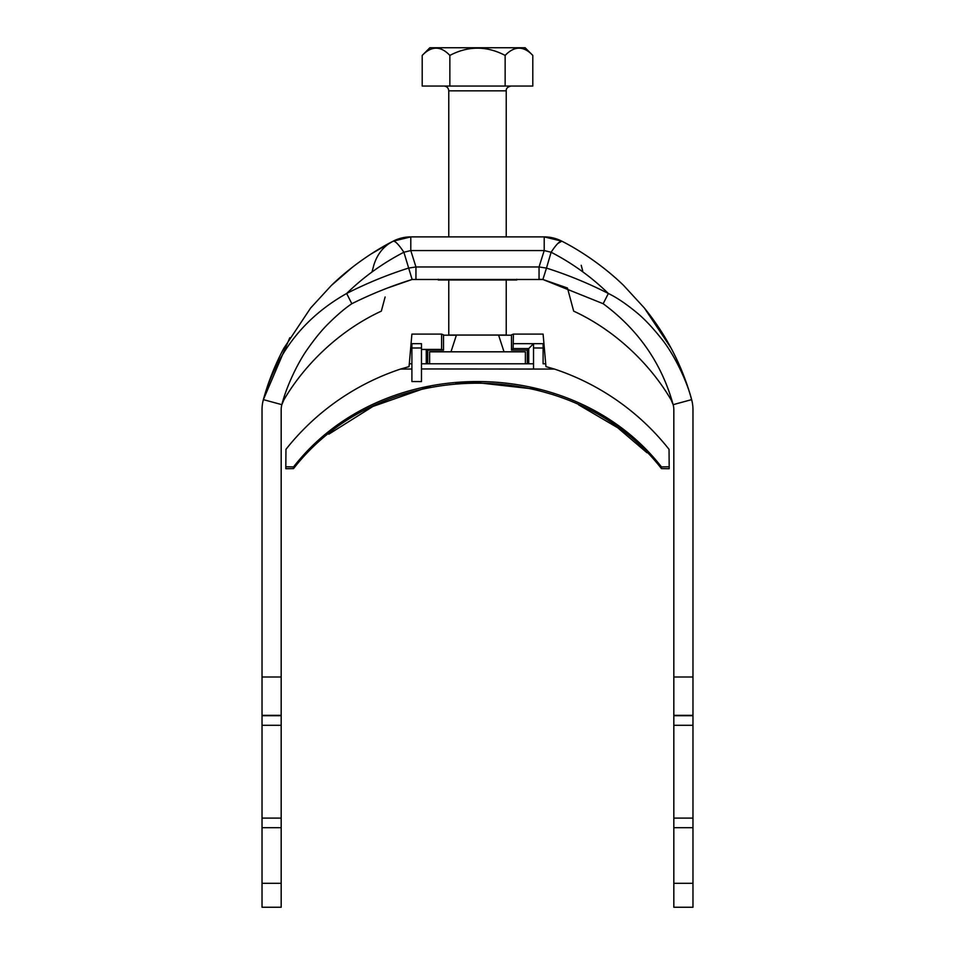 <?xml version="1.0" encoding="UTF-8"?>
<svg xmlns="http://www.w3.org/2000/svg" width="955" height="955" viewBox="0 0 955 955"><rect width="100%" height="100%" fill="white"/><g stroke="black" fill="none" stroke-linecap="round" stroke-linejoin="round"><path stroke-width="1.43" d="M281.176 677.011L281.176 715.331L262.028 715.331L262.028 677.011L281.176 677.011L281.176 409.707A19.148 19.148 0 0 1 281.856 404.669L283.85 399.942C304.215 365.049 338.906 330.717 381.332 311.139L385.128 296.981M262.028 818.137L262.028 907.25L281.176 907.25L262.028 907.25M262.028 715.331L262.028 818.101L281.176 818.101L281.176 907.25M262.028 677.011L262.028 409.707A38.307 38.307 0 0 1 263.377 399.632L289.807 337.724M557.827 243.501L561.791 241.161L544.207 236.888L544.207 250.568L539.05 266.958L539.05 279.266L542.882 279.481L412.118 279.481C391.514 285.879 371.423 293.961 351.834 303.714C344.815 308.417 336.805 315.257 327.804 324.234C321.716 330.263 315.078 338.368 307.904 348.551C297.041 363.616 285.963 388.088 281.856 404.669L263.377 399.632C268.26 381.761 275.1 364.619 283.874 348.205L310.626 308.023L331.313 285.509C350.76 266.517 374.921 250.353 393.209 241.161C383.671 246.068 377.201 254.102 373.799 265.275L372.128 271.483M281.176 715.331L281.176 818.137M415.95 279.266L415.95 266.958L539.05 266.958L546.487 268.092L551.119 252.239C556.013 244.778 559.57 241.078 561.791 241.161L544.207 236.888L410.793 236.888L410.793 250.568L415.95 266.958L408.513 268.092C387.193 274.873 366.577 283.337 346.641 293.483C304.442 317.287 276.687 352.658 263.377 399.632M387.539 288.004L412.118 279.481L403.881 252.239C398.856 244.683 395.298 240.982 393.209 241.161L410.793 236.888A38.307 38.307 0 0 0 393.209 241.161L410.793 236.888M569.872 296.981L567.461 288.004L542.882 279.481L546.487 268.092C567.7 274.825 588.328 283.289 608.359 293.483C591.455 277.01 572.379 263.258 551.119 252.239L544.207 250.568L410.793 250.568L403.881 252.239C382.621 263.258 363.545 277.01 346.641 293.483L351.834 303.714M581.201 265.275L582.693 270.838M542.882 279.481L603.166 303.714L608.359 293.483C616.679 297.483 626.217 303.917 636.973 312.798C644.255 318.779 652.205 327.147 660.824 337.927C674.015 353.708 687.314 381.94 691.623 399.632C682.348 365.98 666.59 335.444 644.374 308.023L623.687 285.509C604.24 266.517 580.079 250.353 561.791 241.161A38.307 38.307 0 0 0 544.207 236.888M692.972 907.25L673.824 907.25L692.972 907.25L692.972 409.707A38.307 38.307 0 0 0 691.623 399.632C686.74 381.761 679.9 364.619 671.126 348.205L644.374 308.023L623.675 285.497C604.24 266.517 580.067 250.353 561.791 241.161M692.972 677.011L673.824 677.011L673.824 409.707A19.148 19.148 0 0 0 673.144 404.669L691.623 399.632M673.824 907.25L673.824 677.011M603.166 303.714C638.406 329.785 661.731 363.437 673.144 404.669L671.15 399.942C650.785 365.049 616.094 330.717 573.668 311.139L567.461 288.004M281.856 404.669L283.85 399.942C304.215 365.049 338.906 330.717 381.332 311.139M671.15 399.942L669.634 397.411M608.562 331.66L605.291 329.356M516.762 279.266L516.762 279.982L438.238 279.982L438.238 279.266M692.972 715.713L673.824 715.713M281.176 715.713L262.028 715.713M448.766 279.982L448.766 335.05L506.234 335.05L506.234 279.982M422.206 55.414L429.869 47.75L525.131 47.75L532.795 55.414C523.65 45.756 514.447 45.756 505.147 55.414C486.704 45.756 468.272 45.756 449.853 55.414C440.721 45.756 431.505 45.756 422.206 55.414L422.206 86.057L532.795 86.057L532.795 55.414M436.292 48.013L438.238 48.204M519.234 48.013L520.785 48.144M448.766 236.888L448.766 90.844C448.492 87.932 446.892 86.344 443.98 86.057M449.853 55.414L449.853 86.057M505.147 55.414L505.147 86.057M429.619 363.783L429.619 351.81L525.381 351.81L525.381 363.783M426.264 349.53L427.697 350.187L443.514 350.187L441.592 349.411L421.477 349.411L426.264 349.53L426.264 363.783M427.697 350.187L427.697 363.783M443.514 335.205L456.383 335.205M498.617 335.205L511.486 335.205M511.486 350.139L527.303 350.139L528.736 348.575L513.121 348.575L511.486 350.139L511.486 334.859L513.408 334.095L543.097 334.095L545.962 366.625L554.473 369.072A244.205 244.194 -0 0 1 669.037 449.327L669.18 466.804L661.457 466.911C572.928 353.314 382.346 352.873 293.543 466.911L285.82 466.804L285.963 449.327A244.205 244.194 -0 0 1 400.527 369.072L409.038 366.625L409.301 363.783L411.903 363.783L411.903 343.669L411.903 348.014L421.477 347.966L421.477 343.669L411.903 343.669M443.514 350.187L443.514 334.859L441.592 334.095L411.903 334.095L409.301 363.783M421.477 381.534L411.903 381.534L421.477 381.594L421.477 347.966M411.903 381.534L411.903 348.014M421.477 363.783L533.523 363.783M421.477 368.952L554.473 369.072M400.527 369.072L411.903 369.012L411.903 374.611M441.592 349.411L441.592 334.095M513.121 348.575L513.408 334.095M527.303 350.139L527.303 363.783M528.736 363.783L528.736 348.575L533.523 343.669L543.097 343.669L543.097 363.783L545.699 363.783M533.523 368.952L533.523 343.669L513.408 343.669M293.543 466.911L293.543 468.607L285.82 468.714L285.82 466.804M661.457 466.911L661.457 468.607L669.18 468.714L669.18 466.804M293.543 468.607C382.346 354.52 572.928 354.962 661.457 468.607M543.097 363.783L543.097 343.669M533.523 347.966L543.097 348.014M692.972 715.331L673.824 715.331M692.972 725.299L673.824 725.299M692.972 827.687L673.824 827.687M692.972 883.303L673.824 883.303M281.176 883.303L262.028 883.303M281.176 827.687L262.028 827.687M281.176 725.299L262.028 725.299M506.234 236.888L506.234 90.844L448.766 90.844M310.626 308.023L331.325 285.497L352.467 267.173M371.125 253.958L393.162 241.185M692.972 818.101L673.824 818.101M506.234 90.844C506.055 88.445 507.654 86.845 511.021 86.057M456.43 335.05L450.987 351.81M498.57 335.05L504.013 351.81M647.001 452.742L617.646 427.721L578.575 404.789M553.685 394.845L532.95 388.912L475.065 382.418L455.762 383.385M430.228 387.109L424.474 388.351L372.916 406.46L328.807 434.179"/></g></svg>
